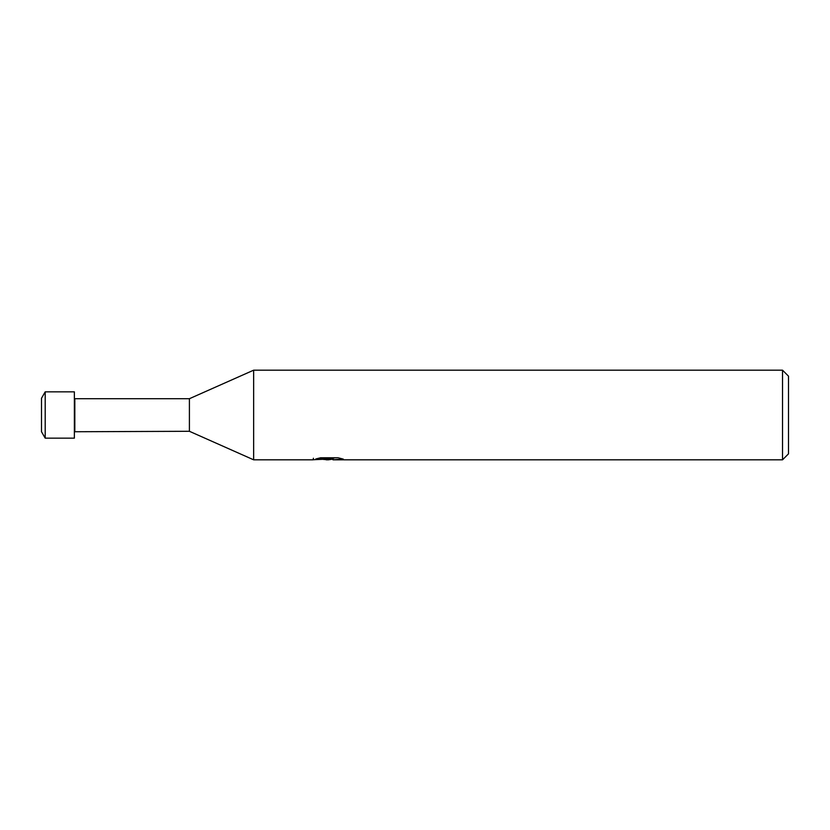 <?xml version="1.0" encoding="UTF-8"?>
<svg xmlns="http://www.w3.org/2000/svg" width="830" height="830" viewBox="0 0 830 830"><rect width="100%" height="100%" fill="white"/><g stroke="black" fill="none" stroke-linecap="round" stroke-linejoin="round"><path stroke-width="1.25" d="M41.5 431.745L41.5 398.255L45.204 391.843L74.368 391.843L74.368 438.157L45.204 438.157L41.5 431.745L41.5 398.255M313.408 458.233L313.097 459.82L253.648 459.82L189.406 431.289L74.368 431.745M74.825 431.289L74.825 398.711L189.406 398.711L253.648 370.18L782.524 370.18L788.5 376.156L788.5 453.844L782.524 459.82L333.1 459.82L332.923 458.295L335.154 457.797M189.406 431.289L189.406 398.711M332.923 459.115L328.348 459.82L323.14 459.384M328.348 459.82L326.232 459.82M782.524 459.82L782.524 370.18M253.648 459.82L253.648 370.18M313.408 459.727L330.143 458.969L315.815 458.969L320.484 457.797L338.152 457.797L343.288 459.104L332.923 459.789M330.143 457.797L330.143 458.969M45.204 438.157L45.204 391.843M330.143 458.326L332.923 458.326"/></g></svg>
